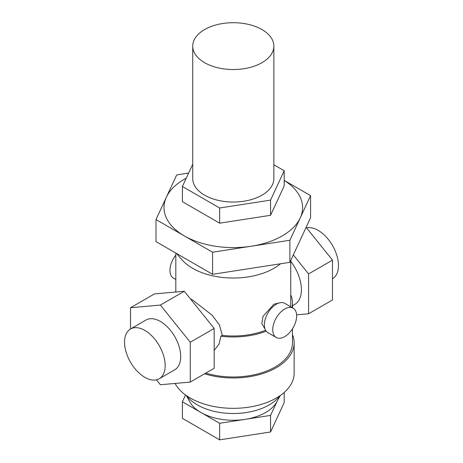 <?xml version="1.0" encoding="UTF-8"?>
<svg xmlns="http://www.w3.org/2000/svg" width="463" height="463" viewBox="0 0 463 463"><rect width="100%" height="100%" fill="white"/><g stroke="black" fill="none" stroke-linecap="round" stroke-linejoin="round"><path stroke-width="0.69" d="M279.884 395.801A50.71 29.273 180 0 1 269.148 404.94A50.71 29.273 180 0 1 186.705 395.801M280.294 395.512L276.781 401.884A45.634 26.35 180 0 1 265.565 412.533A45.634 26.35 180 0 1 245.106 419.351A45.634 26.35 180 0 1 201.023 412.533A45.634 26.35 180 0 1 189.801 401.884L186.294 395.512M204.582 373.815A60.85 35.13 0 0 0 276.318 367.68A60.85 35.13 0 0 0 294.144 342.84A60.85 35.13 0 0 0 292.454 334.616M294.144 342.84L294.144 373.201A60.85 35.13 180 0 1 276.318 398.041A60.85 35.13 180 0 1 175.083 383.433M273.859 46.121L273.859 178.608A40.565 23.422 180 0 1 261.977 195.172A40.565 23.422 180 0 1 217.766 200.248A40.565 23.422 180 0 1 192.73 178.608L192.73 46.121A40.565 23.422 0 0 0 217.766 67.76A40.565 23.422 0 0 0 261.977 62.679A40.565 23.422 0 0 0 273.859 46.121A40.565 23.422 0 0 0 248.816 24.481A40.565 23.422 0 0 0 204.611 29.563A40.565 23.422 0 0 0 192.73 46.121M284.195 180.396L310.586 195.635L289.879 240.256L251.23 246.235A69.3 40.009 0 0 0 282.297 235.881A69.3 40.009 0 0 0 300.232 217.946A69.3 40.009 0 0 0 284.195 180.437M186.224 178.226A69.3 40.009 0 0 0 184.291 179.297A69.3 40.009 0 0 0 166.356 197.232L176.71 174.921L188.609 173.081M176.415 253.417L181.971 259.784A57.47 33.18 0 0 0 273.928 268.314A57.47 33.18 0 0 0 280.474 263.794M276.232 337.463L267.869 332.637A16.905 9.758 -60 0 1 265.276 319.088A16.905 9.758 -60 0 1 276.318 304.197A16.905 9.758 -60 0 1 284.768 303.358L293.137 308.19A16.905 9.758 120 0 0 284.687 309.024A16.905 9.758 120 0 0 273.645 323.921A16.905 9.758 120 0 0 276.232 337.463A16.905 9.758 120 0 0 284.687 336.63A16.905 9.758 120 0 0 295.73 321.733A16.905 9.758 120 0 0 293.137 308.19M280.103 302.721L273.928 304.197L262.955 316.408L261.861 323.701L265.01 328.99M291.898 307.473A59.16 34.152 0 0 0 292.454 302.814A59.16 34.152 0 0 0 291.134 295.643L290.758 295.857M292.454 328.834L292.454 342.84A59.16 34.152 180 0 1 275.126 366.991A59.16 34.152 180 0 1 205.832 373.091M290.758 260.432L290.758 302.814A57.47 33.18 180 0 1 290.388 306.599M130.485 328.996L146.019 320.026A28.735 16.587 60 0 1 160.389 321.449A28.735 16.587 60 0 1 179.158 346.77A28.735 16.587 60 0 1 174.754 369.792L159.214 378.763A28.735 16.587 -120 0 0 163.618 355.74A28.735 16.587 -120 0 0 144.85 330.414A28.735 16.587 -120 0 0 130.485 328.996A28.735 16.587 -120 0 0 126.081 352.019A28.735 16.587 -120 0 0 144.85 377.339A28.735 16.587 -120 0 0 159.214 378.763M290.758 261.329A32.115 18.543 60 0 1 294.769 304.405L292.454 305.742M190.322 298.774L192.654 300.053L212.06 315.135L219.421 324.893L222.304 335.38L220.868 336.207L219.086 344.021L214.172 350.456M306.558 227.865A28.735 16.587 60 0 1 318.15 230.36A28.735 16.587 60 0 1 336.919 255.686A28.735 16.587 60 0 1 332.515 278.709L332.492 278.72M293.316 254.928L308.59 273.928L308.59 313.764L296.598 314.834M308.59 273.928L332.492 260.125L332.492 299.966L308.59 313.764M332.492 260.125L306.124 227.327M130.508 328.979L130.508 307.739L160.389 305.071L190.264 342.238L190.264 382.079L160.389 384.747L156.442 379.839M190.264 342.238L214.172 328.441L214.172 368.276L190.264 382.079M214.172 328.441L184.291 291.268L154.411 293.936L130.508 307.739M184.291 291.268L160.389 305.071M220.868 336.207A59.16 34.152 0 0 0 266.208 331.195M265.583 330.264A57.47 33.18 180 0 1 222.304 335.38M175.824 279.496L173.451 278.124A16.905 9.758 -60 0 1 175.824 255.107M155.996 219.549L166.356 197.232A69.3 40.009 0 0 0 184.291 235.881A69.3 40.009 0 0 0 251.23 246.235L212.581 252.213L155.996 219.549L155.996 241.628L212.581 274.299L289.879 262.342L310.586 217.714L310.586 195.635M289.879 262.342L289.879 240.256M212.581 274.299L212.581 252.213M182.393 186.485L182.393 201.665L219.653 223.178L270.554 215.301L284.195 185.918L284.195 170.737L270.554 200.12L219.653 207.997L182.393 186.485L192.73 164.215M273.859 164.77L284.195 170.737M270.554 215.301L270.554 200.12M219.653 223.178L219.653 207.997M277.1 401.305L270.554 415.415L219.653 423.286L182.393 401.774L185.547 394.98M284.195 392.45L284.195 402.59L270.554 431.973L219.653 439.85L182.393 418.338L182.393 401.774M219.653 423.286L219.653 439.85M270.554 415.415L270.554 431.973M292.454 307.791L292.454 302.814M175.824 253.076L175.824 292.026"/></g></svg>
